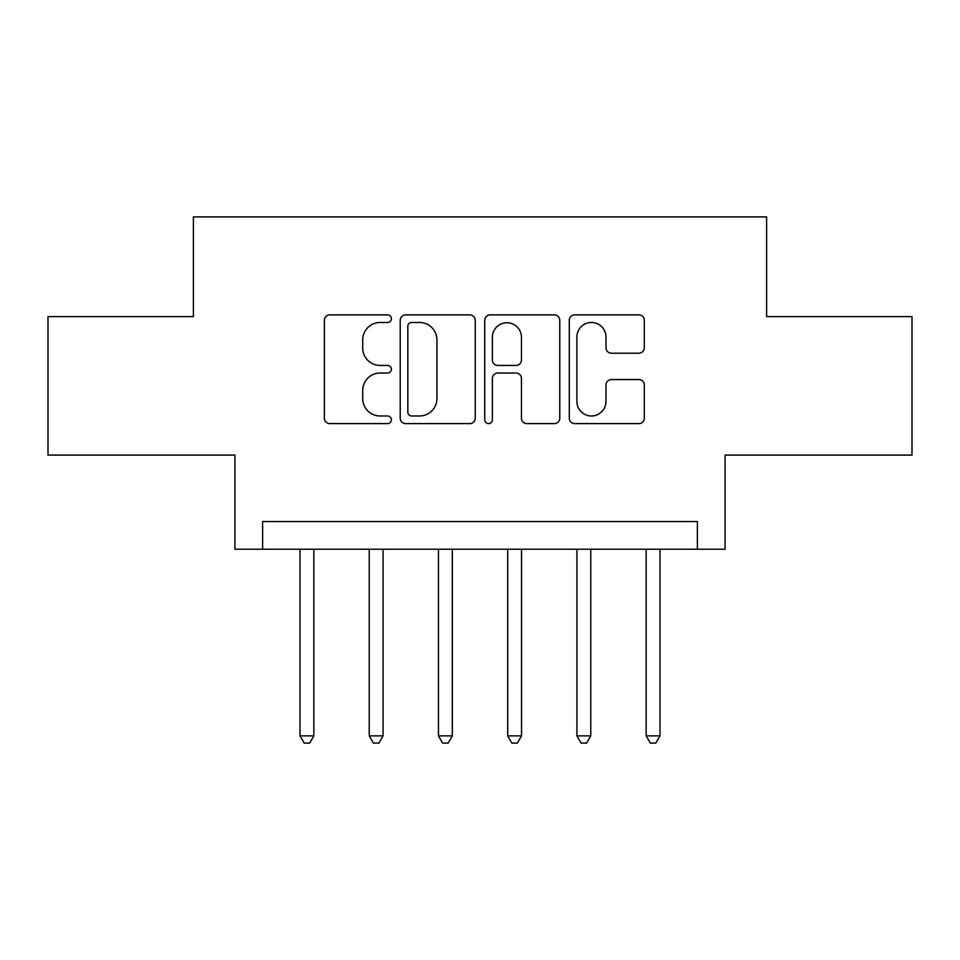 <?xml version="1.0" encoding="UTF-8"?>
<svg xmlns="http://www.w3.org/2000/svg" width="960" height="960" viewBox="0 0 960 960"><rect width="100%" height="100%" fill="white"/><g stroke="black" fill="none" stroke-linecap="round" stroke-linejoin="round"><path stroke-width="1.44" d="M391.392 318.672A3.804 3.804 0 0 0 387.576 314.868L329.82 314.868A5.436 5.436 0 0 0 324.384 320.304L324.384 418.164A5.436 5.436 0 0 0 329.82 423.6L387.576 423.6A3.804 3.804 0 0 0 391.392 419.784A3.804 3.804 0 0 0 387.576 415.98L380.112 415.98A17.4 17.4 0 0 1 362.712 398.592L362.712 390.432A17.4 17.4 0 0 1 380.112 373.032L387.576 373.032A3.804 3.804 0 0 0 391.392 369.228A3.804 3.804 0 0 0 387.576 365.424L380.112 365.424A17.4 17.4 0 0 1 362.712 348.024L362.712 339.876A17.4 17.4 0 0 1 380.112 322.476L387.576 322.476A3.804 3.804 0 0 0 391.392 318.672M638.88 353.196A5.436 5.436 0 0 0 644.316 347.76L644.316 320.304A5.436 5.436 0 0 0 638.88 314.868L574.728 314.868A5.436 5.436 0 0 0 569.292 320.304L569.292 418.164A5.436 5.436 0 0 0 574.728 423.6L638.88 423.6A5.436 5.436 0 0 0 644.316 418.164L644.316 384.996A5.436 5.436 0 0 0 638.88 379.56L611.424 379.56A5.436 5.436 0 0 0 605.988 384.996L605.988 401.436A14.544 14.544 0 0 1 591.444 415.98A14.544 14.544 0 0 1 576.9 401.436L576.9 337.02A14.544 14.544 0 0 1 591.444 322.476A14.544 14.544 0 0 1 605.988 337.02L605.988 347.76A5.436 5.436 0 0 0 611.424 353.196L638.88 353.196M697.38 549.228L725.076 549.228L725.076 455.076L912 455.076L912 316.62L766.62 316.62L766.62 216.924L193.38 216.924L193.38 316.62L48 316.62L48 455.076L234.924 455.076L234.924 549.228L697.38 549.228L697.38 521.544L262.62 521.544L262.62 549.228M475.248 320.304A5.436 5.436 0 0 0 469.812 314.868L405.66 314.868A5.436 5.436 0 0 0 400.224 320.304L400.224 418.164A5.436 5.436 0 0 0 405.66 423.6L469.812 423.6A5.436 5.436 0 0 0 475.248 418.164L475.248 320.304M490.188 314.868L554.34 314.868A5.436 5.436 0 0 1 559.776 320.304L559.776 418.164A5.436 5.436 0 0 1 554.34 423.6L526.884 423.6A5.436 5.436 0 0 1 521.448 418.164L521.448 378.468A5.436 5.436 0 0 0 516.012 373.032L497.808 373.032A5.436 5.436 0 0 0 492.372 378.468L492.372 419.784A3.804 3.804 0 0 1 488.568 423.6A3.804 3.804 0 0 1 484.752 419.784L484.752 320.304A5.436 5.436 0 0 1 490.188 314.868M411.636 322.476A3.804 3.804 0 0 0 407.832 326.28L407.832 412.176A3.804 3.804 0 0 0 411.636 415.98L419.52 415.98A17.4 17.4 0 0 0 436.92 398.592L436.92 339.876A17.4 17.4 0 0 0 419.52 322.476L411.636 322.476M521.448 337.296A14.544 14.544 0 0 0 506.916 322.752A14.544 14.544 0 0 0 492.372 337.296L492.372 359.988A5.436 5.436 0 0 0 497.808 365.424L516.012 365.424A5.436 5.436 0 0 0 521.448 359.988L521.448 337.296M300 549.228L300 735.876L313.848 735.876L313.848 549.228M313.848 735.876L309.696 743.076L304.152 743.076L300 735.876M369.228 549.228L369.228 735.876L383.076 735.876L383.076 549.228M383.076 735.876L378.924 743.076L373.38 743.076L369.228 735.876M438.456 549.228L438.456 735.876L452.304 735.876L452.304 549.228M452.304 735.876L448.152 743.076L442.62 743.076L438.456 735.876M507.696 549.228L507.696 735.876L521.544 735.876L521.544 549.228M521.544 735.876L517.38 743.076L511.848 743.076L507.696 735.876M576.924 549.228L576.924 735.876L590.772 735.876L590.772 549.228M590.772 735.876L586.62 743.076L581.076 743.076L576.924 735.876M646.152 549.228L646.152 735.876L660 735.876L660 549.228M660 735.876L655.848 743.076L650.304 743.076L646.152 735.876"/></g></svg>
